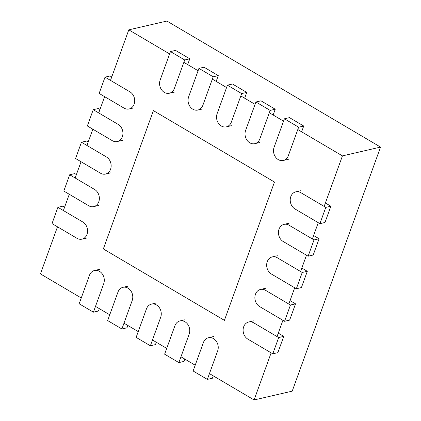 <?xml version="1.0" encoding="UTF-8"?>
<svg xmlns="http://www.w3.org/2000/svg" width="421" height="421" viewBox="0 0 421 421"><rect width="100%" height="100%" fill="white"/><g stroke="black" fill="none" stroke-linecap="round" stroke-linejoin="round"><path stroke-width="0.63" d="M297.794 129.552L342.441 155.891L380.552 147.092L166.905 21.05L128.794 29.849L110.502 80.379M283.549 121.148L269.308 112.744M255.063 104.345L240.823 95.941M226.577 87.536L212.337 79.132M198.091 70.733L183.851 62.329M169.605 53.925L128.794 29.849M342.441 155.891L324.149 206.422M318.26 222.693L312.371 238.96M306.483 255.231L300.589 271.503M294.7 287.775L288.811 304.046M282.923 320.318L277.034 336.584M271.14 352.856L254.095 399.95L292.206 391.151L380.552 147.092M104.613 96.651L98.724 112.923M92.836 129.194L86.942 145.461M81.053 161.732L75.164 178.004M69.276 194.276L63.382 210.547M57.493 226.814L40.448 273.908L81.258 297.984M254.095 399.95L209.447 373.611M195.202 365.207L180.962 356.803M166.716 348.404L152.476 340M138.23 331.595L123.984 323.191M109.744 314.792L95.499 306.388M274.471 182.046L153.402 110.623L103.34 248.927L224.404 320.349L274.471 182.046M174.431 92.073L169.347 93.246A9.23 7.615 77 0 0 174.394 88.452L184.698 59.982L189.782 58.808L187.687 64.592M169.347 93.246A9.23 7.615 77 0 1 161.506 89.731A9.23 7.615 77 0 1 160.148 80.053L170.458 51.578L175.536 50.404L189.782 58.808M184.698 59.982L170.458 51.578M93.404 312.177L79.164 303.773L89.468 275.297A9.23 7.615 77 0 1 94.514 270.503A9.23 7.615 77 0 1 102.356 274.024A9.23 7.615 77 0 1 103.713 283.701L93.404 312.177L98.488 311.003L99.34 308.651M202.917 108.876L197.833 110.049A9.23 7.615 77 0 0 202.88 105.261L213.184 76.785L218.267 75.612L216.173 81.4M197.833 110.049A9.23 7.615 77 0 1 189.992 106.534A9.23 7.615 77 0 1 188.634 96.856L198.944 68.381L204.022 67.207L218.267 75.612M213.184 76.785L198.944 68.381M121.89 328.98L107.65 320.576L117.959 292.106A9.23 7.615 77 0 1 123 287.311A9.23 7.615 77 0 1 130.842 290.827A9.23 7.615 77 0 1 132.199 300.505L121.89 328.98L126.974 327.806L127.826 325.459M231.403 125.684L226.319 126.858A9.23 7.615 77 0 0 231.366 122.064L241.67 93.588L246.753 92.415L244.659 98.204M226.319 126.858A9.23 7.615 77 0 1 218.478 123.337A9.23 7.615 77 0 1 217.12 113.659L227.429 85.189L232.508 84.016L246.753 92.415M241.67 93.588L227.429 85.189M150.376 345.783L136.136 337.384L146.445 308.909A9.23 7.615 77 0 1 151.486 304.115A9.23 7.615 77 0 1 159.327 307.635A9.23 7.615 77 0 1 160.685 317.313L150.376 345.783L155.46 344.61L156.312 342.262M259.889 142.487L254.805 143.661A9.23 7.615 77 0 0 259.852 138.872L270.156 110.397L275.239 109.223L273.145 115.007M254.805 143.661A9.23 7.615 77 0 1 246.964 140.146A9.23 7.615 77 0 1 245.606 130.468L255.915 101.993L260.999 100.819L275.239 109.223M270.156 110.397L255.915 101.993M178.867 362.592L164.622 354.187L174.931 325.712A9.23 7.615 77 0 1 179.972 320.923A9.23 7.615 77 0 1 187.813 324.438A9.23 7.615 77 0 1 189.171 334.116L178.867 362.592L183.945 361.418L184.798 359.071M288.374 159.296L283.291 160.469A9.23 7.615 77 0 0 288.338 155.675L298.647 127.2L303.725 126.026L301.631 131.815M283.291 160.469A9.23 7.615 77 0 1 275.45 156.949A9.23 7.615 77 0 1 274.092 147.271L284.401 118.801L289.485 117.627L303.725 126.026M298.647 127.2L284.401 118.801M207.353 379.395L193.107 370.996L203.417 342.52A9.23 7.615 77 0 1 208.458 337.726A9.23 7.615 77 0 1 216.299 341.247A9.23 7.615 77 0 1 217.657 350.925L207.353 379.395L212.431 378.221L213.284 375.874M105.024 77.148L129.947 91.852A9.23 7.615 77 0 1 134.699 101.303A9.23 7.615 77 0 1 129.079 108.981A9.23 7.615 77 0 1 124.058 108.123L99.135 93.42L105.024 77.148L110.107 75.975L111.749 76.943M325.791 207.39L330.874 206.216L324.986 222.488L319.902 223.662L294.979 208.958A9.23 7.615 77 0 1 290.227 199.507A9.23 7.615 77 0 1 295.847 191.823A9.23 7.615 77 0 1 300.868 192.686L325.791 207.39L319.902 223.662M330.874 206.216L325.396 202.985M93.246 109.692L118.169 124.395A9.23 7.615 77 0 1 122.916 133.846A9.23 7.615 77 0 1 117.301 141.524A9.23 7.615 77 0 1 112.281 140.667L87.352 125.958L93.246 109.692L98.325 108.518L99.966 109.486M314.013 239.933L319.097 238.76L313.203 255.026L308.125 256.2L283.196 241.496A9.23 7.615 77 0 1 278.449 232.045A9.23 7.615 77 0 1 284.064 224.367A9.23 7.615 77 0 1 289.085 225.224L314.013 239.933L308.125 256.2M319.097 238.76L313.613 235.523M81.464 142.23L106.392 156.933A9.23 7.615 77 0 1 111.139 166.384A9.23 7.615 77 0 1 105.524 174.062A9.23 7.615 77 0 1 100.498 173.205L75.575 158.501L81.464 142.23L86.547 141.056L88.189 142.024M302.231 272.471L307.314 271.298L301.425 287.569L296.342 288.743L271.419 274.039A9.23 7.615 77 0 1 266.672 264.588A9.23 7.615 77 0 1 272.287 256.91A9.23 7.615 77 0 1 277.307 257.768L302.231 272.471L296.342 288.743M307.314 271.298L301.836 268.066M69.686 174.773L94.609 189.476A9.23 7.615 77 0 1 99.356 198.928A9.23 7.615 77 0 1 93.741 206.606A9.23 7.615 77 0 1 88.72 205.748L63.792 191.045L69.686 174.773L74.764 173.599L76.406 174.568M290.453 305.014L295.537 303.841L289.643 320.113L284.564 321.286L259.636 306.577A9.23 7.615 77 0 1 254.889 297.126A9.23 7.615 77 0 1 260.504 289.448A9.23 7.615 77 0 1 265.53 290.311L290.453 305.014L284.564 321.286M295.537 303.841L290.053 300.61M57.903 207.311L82.832 222.02A9.23 7.615 77 0 1 87.579 231.471A9.23 7.615 77 0 1 81.963 239.149A9.23 7.615 77 0 1 76.938 238.286L52.015 223.583L57.903 207.311L62.987 206.137L64.629 207.111M278.676 337.553L283.754 336.379L277.865 352.651L272.782 353.824L247.858 339.121A9.23 7.615 77 0 1 243.112 329.669A9.23 7.615 77 0 1 248.727 321.991A9.23 7.615 77 0 1 253.747 322.849L278.676 337.553L272.782 353.824M283.754 336.379L278.276 333.148M99.598 269.329L94.514 270.503M128.084 286.138L123 287.311M156.57 302.941L151.486 304.115M185.056 319.75L179.972 320.923M213.542 336.553L208.458 337.726M134.162 107.808L129.079 108.981M300.926 190.655L295.847 191.823M122.385 140.351L117.301 141.524M289.148 223.193L284.064 224.367M110.602 172.889L105.524 174.062M277.365 255.736L272.287 256.91M98.824 205.432L93.741 206.606M265.588 288.274L260.504 289.448M87.042 237.976L81.963 239.149M253.81 320.818L248.727 321.991"/></g></svg>
